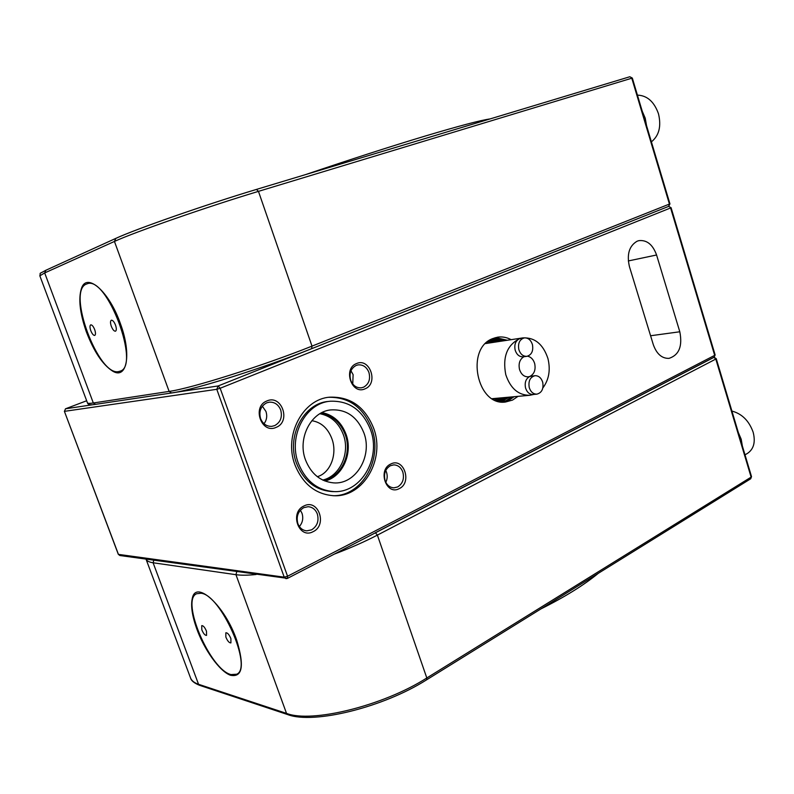 <?xml version="1.0" encoding="UTF-8"?>
<svg xmlns="http://www.w3.org/2000/svg" width="794" height="794" viewBox="0 0 794 794"><rect width="100%" height="100%" fill="white"/><g stroke="black" fill="none" stroke-linecap="round" stroke-linejoin="round"><path stroke-width="1.19" d="M368.932 372.475C366.739 367.066 363.126 364.535 358.114 364.883L356.139 365.439C350.799 368.426 348.983 373.359 350.69 380.237C352.844 385.527 356.377 388.058 361.26 387.829L363.573 387.194C368.843 384.167 370.629 379.254 368.932 372.475M356.506 363.573C369.885 357.35 378.778 383.562 365.121 388.792C351.752 395.343 342.591 368.674 356.506 363.573M402.816 472.023C401.02 467.418 398.002 465.036 393.764 464.877L390.38 465.711C385.209 468.966 383.462 473.968 385.13 480.707C386.886 485.213 389.834 487.585 393.953 487.834L397.645 486.95C402.747 483.665 404.474 478.683 402.816 472.023M390.797 464.004C403.769 457.106 412.453 482.702 399.213 488.638C386.261 495.863 377.309 469.82 390.797 464.004M317.342 514.016C315.555 509.49 312.479 507.058 308.122 506.701L303.725 507.664C298.018 511.217 296.063 516.527 297.849 523.583C299.606 527.98 302.574 530.402 306.772 530.849L311.566 529.856C317.203 526.263 319.128 520.983 317.342 514.016M304.033 505.937C318.325 498.364 327.704 525.102 313.124 531.672C298.842 539.592 289.155 512.388 304.033 505.937M280.699 409.992C278.426 404.533 274.615 401.923 269.275 402.171L266.665 402.856C260.76 406.111 258.735 411.342 260.571 418.547C262.784 423.857 266.486 426.467 271.657 426.378L274.704 425.604C280.53 422.299 282.525 417.098 280.699 409.992M266.913 400.95C281.681 394.122 291.299 421.525 276.243 427.331C261.484 434.517 251.549 406.617 266.913 400.95M311.853 420.701C321.242 422.239 327.932 428.284 331.932 438.844C337.569 453.96 330.602 472.926 317.332 476.688M363.95 433.018C357.231 416.463 345.956 408.781 330.115 409.972C310.702 412.255 297.373 438.576 305.462 459.815C311.069 473.849 320.409 481.531 333.5 482.871C355.722 484.866 372.753 456.173 363.95 433.018M324.945 481.015C342.581 476.876 353.082 453.225 346.085 434.417C341.48 422.249 333.45 414.964 322.027 412.562M323.337 480.34C341.182 477.234 352.318 453.602 345.281 434.775C340.517 422.368 332.259 415.232 320.488 413.376M322.751 480.062C339.941 476.172 350.243 453.185 343.435 434.894C338.929 423.033 331.088 415.977 319.922 413.714M328.656 401.407L328.408 401.427C303.824 403.094 286.138 436.243 296.46 463.15C303.745 481.104 315.794 490.583 332.597 491.595L334.105 491.615M298.296 463.101C305.601 481.104 317.66 490.613 334.492 491.615C361.449 492.717 381.16 457.89 370.609 429.961C362.709 410.161 349.271 400.583 330.294 401.228C305.67 402.895 287.954 436.124 298.296 463.101M373.756 428.522C365.111 406.836 350.382 396.395 329.57 397.189C302.832 399.134 283.607 435.301 294.872 464.669C302.812 484.211 315.903 494.573 334.155 495.744C363.672 497.094 385.269 459.031 373.756 428.522M332.994 495.714C362.163 496.439 383.165 458.783 371.8 428.651C363.424 407.491 349.072 397.04 328.766 397.288M352.754 384.028L353.112 374.659L350.968 370.788M264.025 423.738C266.744 420.095 267.389 416.016 265.97 411.491L262.357 406.21M299.368 526.541C302.643 522.68 303.526 518.274 302.018 513.321L300.38 510.205M385.805 482.315C387.383 479.07 387.611 475.705 386.499 472.202L385.755 470.475M495.704 337.569L507.287 340.259M514.135 396.702L508.676 400.404L503.525 402.092M518.016 396.355L512.547 400.077L505.54 402.012C477.065 406.478 465.155 348.635 492.608 338.631L497.55 337.182C502.205 336.477 506.731 337.311 511.138 339.673M491.049 339.395L497.62 341.728M504.398 397.586L498.582 401.427M492.191 338.82L500.012 341.37M506.81 397.367L499.823 401.704M493.342 338.333L502.423 341.003M509.242 397.149L501.054 401.913M494.513 337.916L504.845 340.626M511.683 396.931L506.225 400.623L502.294 402.042M486.682 342.452L488.151 343.177M494.851 398.449L493.61 399.501M487.754 341.559L490.494 342.819M497.223 398.241L494.861 400.107M488.836 340.755L492.856 342.452M499.605 398.022L496.101 400.633M489.938 340.031L495.228 342.095M501.987 397.804L497.342 401.069M637.175 241.178C629.215 245.812 626.635 254.288 629.434 266.625L653.323 344.705C656.678 354.005 661.908 358.56 669.014 358.372C679.049 355.077 682.641 346.214 679.803 331.773L656.578 254.993C652.777 244.562 646.862 239.778 638.852 240.651L637.175 241.178M118.951 371.483L119.894 371.215C141.064 366.659 106.674 274.704 86.973 283.885L86.615 284.014C66.22 290.435 98.724 377.577 118.951 371.483M200.922 593.247L196.634 593.743C180.397 600.056 210.092 669.828 230.985 674.572L236.652 674.235C253.217 668.042 220.742 594.438 200.922 593.247M738.341 432.551L741.209 439.251L742.36 446.01M731.909 411.064C741.993 413.773 749.07 420.83 753.159 432.234C755.63 441.94 753.804 448.947 747.68 453.255L747.511 453.354M642.227 111.19L645.214 118.167L646.564 125.69M637.413 95.121C647.13 95.469 654.157 101.672 658.474 113.75C661.452 126.256 659.099 135.625 651.398 141.858M86.238 331.525C93.851 351.534 102.664 364.744 112.669 371.135C126.782 379.84 131.844 354.819 120.599 324.18C109.463 291.606 86.695 271.776 81.445 288.44C78.249 298.643 79.847 313.005 86.238 331.525M115.567 325.252C114.187 321.818 112.778 320.131 111.349 320.21C110.257 320.935 110.227 322.92 111.269 326.175C112.649 329.609 114.048 331.287 115.487 331.207C116.569 330.493 116.599 328.508 115.567 325.252M94.724 329.718C93.394 326.413 92.064 324.786 90.734 324.845C89.732 325.53 89.732 327.436 90.744 330.562C92.074 333.867 93.404 335.485 94.724 335.425C95.737 334.75 95.727 332.845 94.724 329.718M236.771 640.381C225.059 605.614 195.731 579.163 192.287 598.438C190.669 605.604 192.088 615.529 196.535 628.213C203.939 649.353 219.61 671.377 230.409 675.237C242.408 677.719 244.532 666.097 236.771 640.381M201.815 629.811C203.423 633.622 205.011 635.478 206.559 635.389L206.49 631.22C204.872 627.409 203.294 625.543 201.745 625.632L201.815 629.811M225.863 637.086C227.55 641.076 229.238 643.011 230.915 642.892L230.895 638.604C229.198 634.605 227.511 632.659 225.843 632.778L225.863 637.086M529.251 387.571C528.189 381.09 530.094 377.13 534.967 375.701C538.65 375.622 541.23 377.815 542.709 382.271C543.771 388.802 541.826 392.762 536.893 394.142C533.27 394.171 530.72 391.978 529.251 387.571M536.893 394.142L533.151 394.489C529.538 394.509 526.998 392.335 525.539 387.938C524.477 382.4 525.916 378.569 529.856 376.445L534.967 375.701M532.437 344.616C530.858 339.941 528.139 337.698 524.278 337.907C519.584 339.425 517.777 343.336 518.849 349.618C520.417 354.243 523.097 356.476 526.898 356.327C531.662 354.849 533.508 350.948 532.437 344.616M524.278 337.907L519.534 338.73C515.554 340.765 514.095 344.566 515.167 350.134C516.725 354.739 519.405 356.963 523.196 356.814L526.898 356.327M527.573 356.198C531.007 356.943 533.379 359.414 534.69 363.612C535.881 369.796 534.273 374.073 529.856 376.445L528.298 376.832C524.139 376.932 521.211 374.45 519.504 369.399C518.323 363.473 519.792 359.245 523.901 356.724M533.856 394.419L529.856 395.283C518.482 395.382 510.453 388.494 505.768 374.619C502.433 357.072 507.029 345.112 519.534 338.73L522.789 337.897C534.759 337.281 543.146 344.179 547.949 358.57C550.659 369.935 548.962 379.731 542.848 387.958M305.541 174.611C350.204 159.475 390.142 146.602 425.356 136.002C459.269 125.879 480.827 120.192 490.027 118.941M598.329 573.298C583.848 585.178 564.703 597.048 540.913 608.919M628.312 260.948L656.578 254.993M714.134 357.26L715.136 354.968L714.134 357.26L287.478 578.379L287.557 576.246L714.689 355.355L670.593 207.959L220.166 388.256L287.557 576.246L284.222 577.169L216.792 389.308L64.403 411.352L118.435 554.381L284.222 577.169L285.949 578.657L287.478 578.379L119.864 555.522L118.356 554.162M174.859 392.435L218.152 385.953L307.397 350.372M65.436 408.831L86.665 400.752L65.535 408.791L93.484 404.612M216.792 389.308L220.166 388.256L218.152 385.953L216.792 389.308M668.608 206.39L671.089 207.7L668.677 206.361L669.441 204.108L631.786 78.209L258.457 191.364L312.002 346.124L669.938 203.86L632.322 78.07L629.831 76.75L256.591 189.379M64.403 411.352L65.535 408.791L64.403 411.352M64.374 411.272L118.306 554.301L119.864 555.522M650.584 335.753L679.803 331.773M258.457 191.364C207.581 206.678 134.047 232.314 114.445 241.445L44.682 272.928L93.325 402.985L169.122 391.402L114.445 241.445L115.815 238.408C135.03 229.357 206.738 204.316 256.452 189.429L258.457 191.364M45.913 270.258L44.682 272.928L39.849 275.826L87.419 402.757C87.588 403.481 89.553 403.551 93.325 402.985L95.578 404.344L171.623 392.97L169.122 391.402C190.639 388.564 263.568 365.568 312.002 346.124L311.585 348.705C264.313 367.741 193.22 390.132 172.08 392.851M669.938 203.86L668.687 206.361L311.814 348.616M39.829 275.766C41.109 271.786 37.626 274.932 45.685 270.347L115.557 238.498C134.99 229.357 206.688 204.336 256.522 189.399L629.831 76.75L632.322 78.07M153.798 560.246L153.093 562.767C149.193 562.192 146.84 560.991 146.036 559.174L190.411 677.61C191.423 680.567 194.133 682.8 198.55 684.289L286.525 713.399L235.957 574.687L153.093 562.767L198.55 684.289L199.612 685.331C194.212 683.138 191.195 680.706 190.58 678.046M199.612 685.331L287.696 714.58L286.525 713.399C311.873 723.334 383.403 705.717 426.815 677.977L751.124 477.125L715.801 359.067L377.378 535.106L426.815 677.977L426.686 679.773L750.707 478.772L751.521 476.638L716.248 358.68L714.114 357.27M375.453 532.794L377.378 535.106C364.456 541.816 350.114 548.138 334.373 554.083M256.125 574.499C247.847 575.362 241.118 575.432 235.957 574.687L236.711 571.799M375.294 532.764L713.737 357.379M713.915 357.369L715.801 359.067L716.248 358.68M328.408 401.427L330.294 401.228M715.136 354.968L671.089 207.7M668.687 206.361L311.705 348.675C264.233 367.781 193.16 390.182 171.623 392.97M95.578 404.344C90.595 405.268 87.886 404.771 87.459 402.856M750.707 478.772L751.521 476.638M287.696 714.58C313.699 724.594 383.691 707.166 426.686 679.773M745.01 454.853L747.68 453.255M522.789 337.897L485.501 343.574M529.856 395.283L492.191 398.687"/></g></svg>
